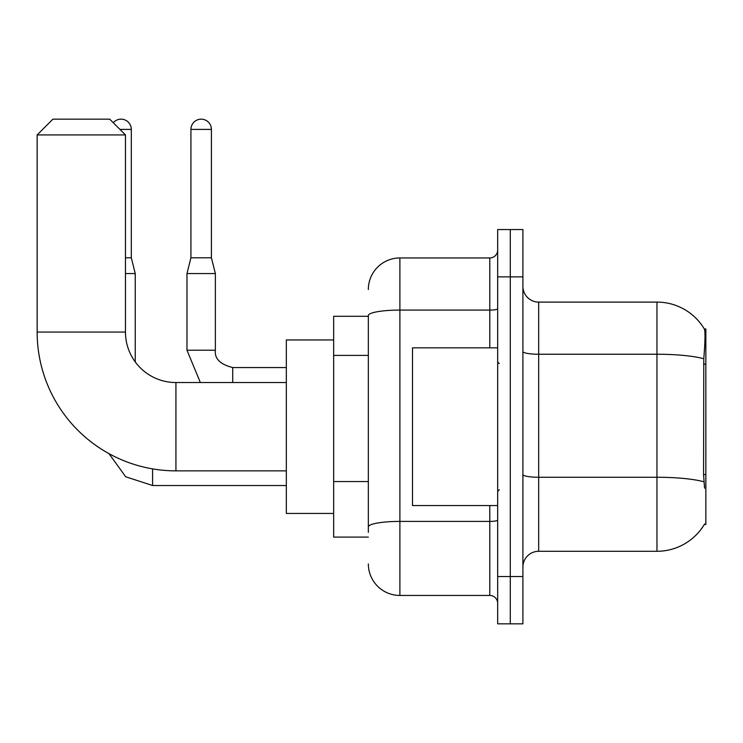 <?xml version="1.0" encoding="UTF-8"?>
<svg xmlns="http://www.w3.org/2000/svg" width="743" height="743" viewBox="0 0 743 743"><rect width="100%" height="100%" fill="white"/><g stroke="black" fill="none" stroke-linecap="round" stroke-linejoin="round"><path stroke-width="1.11" d="M704.299 524.484L704.578 524.01A55.196 55.196 0 0 1 656.961 551.287A55.196 55.196 0 0 0 704.299 524.484L705.85 524.484L705.85 328.917L704.42 329.112A55.196 55.196 0 0 0 656.961 302.104A55.196 55.196 0 0 1 704.299 328.917A55.196 55.196 0 0 0 656.961 302.104L538.675 302.104A15.77 15.77 0 0 1 522.905 286.334A15.77 15.77 0 0 0 538.675 302.104L538.675 551.287A15.77 15.77 0 0 0 522.905 567.067M368.342 316.304L333.653 316.304L333.653 537.096L368.342 537.096M510.283 576.522L510.283 623.841L522.905 623.841L522.905 576.522L510.283 576.522L510.283 623.841L497.671 623.841L497.671 576.522L510.283 576.522L510.283 276.87L510.283 576.522M497.671 576.522L497.671 229.559L510.283 229.559L510.283 276.87L510.283 229.559L522.905 229.559L522.905 576.522M704.578 488.207L703.565 474.508L703.788 358.748C705.153 341.594 705.367 331.722 704.42 329.112A55.196 55.196 0 0 0 656.961 302.104L656.961 354.235L538.675 354.235A15.77 2.74 0 0 1 522.905 351.495M703.955 481.808A55.196 9.585 180 0 0 656.961 477.257L656.961 551.287L538.675 551.287M368.342 532.369L368.342 315.552A31.54 5.48 180 0 1 399.892 310.082L489.786 310.082L489.786 257.951A7.885 7.885 0 0 0 497.671 250.066M368.342 289.491A31.54 31.54 0 0 1 399.892 257.951L399.892 595.449L489.786 595.449L489.786 505.556M399.892 257.951L489.786 257.951M497.671 603.335A7.885 7.885 0 0 0 489.786 595.449M399.892 595.449A31.54 31.54 0 0 1 368.342 563.909M497.671 347.845L412.504 347.845L412.504 505.556L497.671 505.556M286.334 470.858L175.933 470.858A138.783 138.783 0 0 1 37.15 332.075L37.15 134.929L52.92 119.159L109.695 119.159L125.465 134.929L37.15 134.929M175.933 470.858L175.933 382.543A50.468 50.468 0 0 1 125.465 332.075L125.465 134.929M333.653 339.96L286.334 339.96L286.334 513.441L333.653 513.441M113.27 122.734A10.253 10.253 0 0 1 131.307 129.412L131.307 257.793L135.245 273.563L135.245 361.925M125.465 273.563L135.245 273.563M125.465 257.793L131.307 257.793M211.421 257.793L190.923 257.793L190.923 129.412A10.253 10.253 0 0 1 201.167 119.159A10.253 10.253 0 0 1 211.421 129.412L211.421 257.793L215.368 273.563L215.368 350.213C214.411 358.618 220.197 364.404 232.717 367.553L232.717 367.581M232.717 382.543L232.717 367.553C220.197 364.404 214.411 358.618 215.368 350.213L186.976 350.213L186.976 273.563L215.368 273.563M705.85 364.107L703.565 364.107M705.85 474.508L703.565 474.508M368.342 355.395L333.653 355.395M368.342 481.566L333.653 481.566M703.788 358.748A55.196 9.585 180 0 0 656.961 354.235L656.961 477.257L538.675 477.257A15.77 2.74 -0 0 1 522.905 474.517M522.905 276.87L497.671 276.87M497.671 520.044A7.885 1.365 0 0 1 489.786 521.41L399.892 521.41A31.54 5.48 180 0 0 368.342 526.889M489.786 347.845L489.786 310.082A7.885 1.365 0 0 0 497.671 308.707M37.15 332.075L125.465 332.075M286.334 485.523L152.594 485.523L125.697 476.774L109.007 453.657L125.697 476.774L152.594 485.523L125.697 476.774L109.007 453.657L125.697 476.774L152.594 485.523L125.697 476.774L109.007 453.657L125.697 476.774L152.594 485.523L125.697 476.774L109.007 453.657L125.697 476.774L152.594 485.523L152.594 468.879M119.948 129.412L131.307 129.412M190.923 129.412L211.421 129.412M499.25 363.615L497.671 362.036M499.25 489.786L497.671 491.364M286.334 382.543L175.933 382.543M109.007 453.657L125.697 476.774L152.594 485.523M186.976 350.213L200.359 382.543L186.976 350.213M232.717 367.553C220.197 364.404 214.411 358.618 215.368 350.213C214.411 358.618 220.197 364.404 232.717 367.553C220.197 364.404 214.411 358.618 215.368 350.213C214.411 358.618 220.197 364.404 232.717 367.553C220.197 364.404 214.411 358.618 215.368 350.213C214.411 358.618 220.197 364.404 232.717 367.553L286.334 367.553M190.923 257.793L186.976 273.563"/></g></svg>
